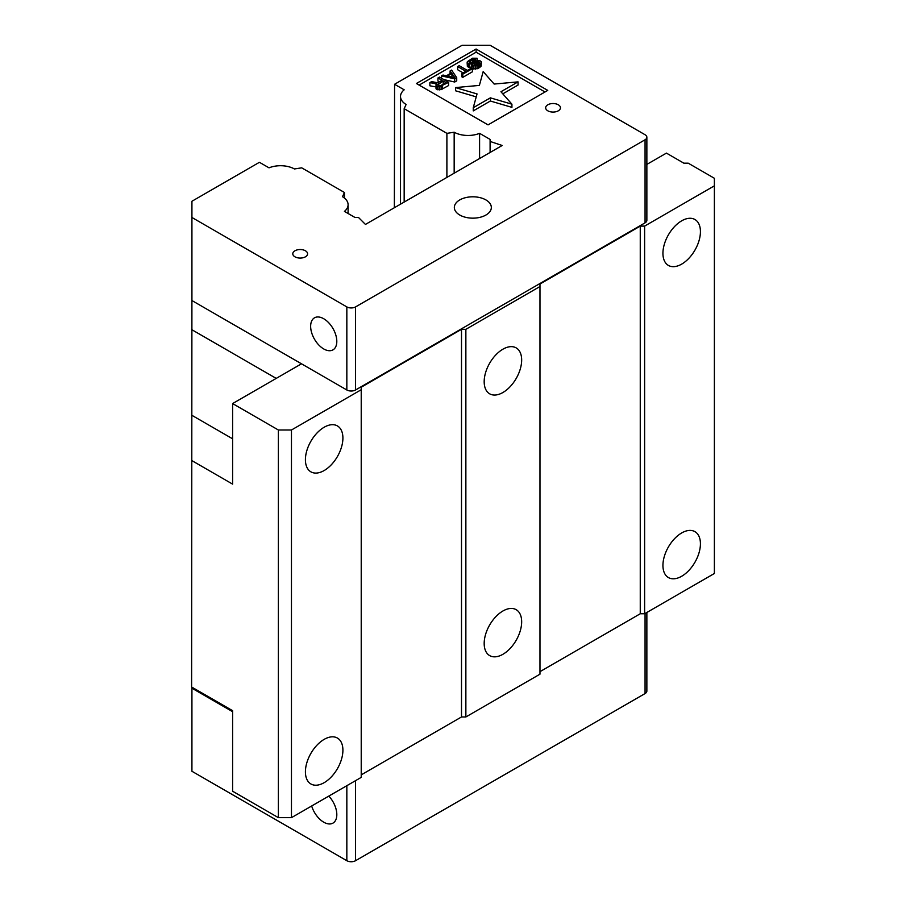 <?xml version="1.0" encoding="UTF-8"?>
<svg xmlns="http://www.w3.org/2000/svg" width="906" height="906" viewBox="0 0 906 906"><rect width="100%" height="100%" fill="white"/><g stroke="black" fill="none" stroke-linecap="round" stroke-linejoin="round"><path stroke-width="1.36" d="M459.761 215.028A18.494 10.679 180 0 1 454.336 207.485A18.494 10.679 180 0 1 465.763 197.61A18.494 10.679 180 0 1 485.922 199.932A18.494 10.679 180 0 1 491.335 207.485A18.494 10.679 180 0 1 479.92 217.349A18.494 10.679 180 0 1 459.761 215.028M547.824 110.815A7.395 4.27 180 0 1 545.661 107.803A7.395 4.27 180 0 1 550.225 103.85A7.395 4.27 180 0 1 558.289 104.779A7.395 4.27 180 0 1 560.463 107.803A7.395 4.27 180 0 1 555.888 111.744A7.395 4.27 180 0 1 547.824 110.815M294.948 256.817A7.395 4.27 180 0 1 292.785 253.793A7.395 4.27 180 0 1 297.349 249.852A7.395 4.27 180 0 1 305.413 250.781A7.395 4.27 180 0 1 307.587 253.793A7.395 4.27 180 0 1 303.012 257.746A7.395 4.27 180 0 1 294.948 256.817M502.921 610.995A26.512 15.311 -60 0 1 516.182 609.681A26.512 15.311 -60 0 1 520.237 630.927A26.512 15.311 -60 0 1 502.921 654.291A26.512 15.311 -60 0 1 489.67 655.604A26.512 15.311 -60 0 1 485.605 634.359A26.512 15.311 -60 0 1 502.921 610.995M502.921 349.195A26.512 15.311 -60 0 1 516.182 347.893A26.512 15.311 -60 0 1 520.237 369.138A26.512 15.311 -60 0 1 502.921 392.502A26.512 15.311 -60 0 1 489.67 393.816A26.512 15.311 -60 0 1 485.605 372.57A26.512 15.311 -60 0 1 502.921 349.195M328.81 796.091A18.494 10.679 60 0 1 332.978 823.101A18.494 10.679 60 0 1 323.725 822.184A18.494 10.679 60 0 1 311.675 805.989M323.725 348.946A18.494 10.679 60 0 1 311.641 332.649A18.494 10.679 60 0 1 314.484 317.825A18.494 10.679 60 0 1 323.725 318.742A18.494 10.679 60 0 1 335.809 335.039A18.494 10.679 60 0 1 332.978 349.863A18.494 10.679 60 0 1 323.725 348.946M681.674 532.955A26.512 15.311 -60 0 1 694.936 531.652A26.512 15.311 -60 0 1 699.002 552.887A26.512 15.311 -60 0 1 681.674 576.261A26.512 15.311 -60 0 1 668.424 577.564A26.512 15.311 -60 0 1 664.358 556.318A26.512 15.311 -60 0 1 681.674 532.955M681.674 220.826A26.512 15.311 -60 0 1 694.936 219.512A26.512 15.311 -60 0 1 699.002 240.758A26.512 15.311 -60 0 1 681.674 264.122A26.512 15.311 -60 0 1 668.424 265.435A26.512 15.311 -60 0 1 664.358 244.19A26.512 15.311 -60 0 1 681.674 220.826M324.167 739.364A26.512 15.311 -60 0 1 337.417 738.062A26.512 15.311 -60 0 1 341.483 759.307A26.512 15.311 -60 0 1 324.167 782.671A26.512 15.311 -60 0 1 310.905 783.973A26.512 15.311 -60 0 1 306.84 762.739A26.512 15.311 -60 0 1 324.167 739.364M324.167 427.236A26.512 15.311 -60 0 1 337.417 425.922A26.512 15.311 -60 0 1 341.483 447.168A26.512 15.311 -60 0 1 324.167 470.531A26.512 15.311 -60 0 1 310.905 471.845A26.512 15.311 -60 0 1 306.84 450.599A26.512 15.311 -60 0 1 324.167 427.236M452.343 77.225L451.324 76.999M443.396 84.258L440.475 85.73M454.925 77.825L447.394 76.093L451.947 73.465L454.925 77.825M451.947 76.636L451.947 73.465M443.215 84.156L443.215 80.985L446.137 82.672L440.384 85.764L437.734 84.824L443.215 80.985M438.413 83.76L438.413 85.504M437.847 84.994L437.847 84.303M511.924 104.19L500.939 91.744L518.051 81.868L494.155 84.054L483.17 71.608L479.387 85.402L455.492 87.588L477.043 93.93L473.26 107.723L490.373 97.848L511.924 104.19L511.924 107.361L490.373 101.019L473.26 110.894L473.26 107.723M476.08 64.938L473.023 65.798L476.998 65.753L480.531 63.714L481.38 61.868L480.078 60.827L477.258 60.657L470.78 63.046L469.025 62.027L472.23 59.502L477.134 58.244L472.524 58.211L467.349 61.653L467.394 63.42L469.659 64.145L478.753 61.812L479.115 63.182L476.08 64.938M465.854 71.291L461.811 73.624L462.785 74.179L472.388 68.641L471.414 68.075L467.371 70.408L459.183 65.685L457.666 66.568L465.854 71.291M443.011 75.028L441.494 75.9L454.699 78.856L456.715 77.689L451.607 70.068L450.089 70.94L451.415 72.876L446.364 75.798L443.011 75.028M439.478 77.067L437.96 77.95L442.049 80.306L437.757 82.786L431.641 81.597L429.874 82.616L436.624 83.884L436.352 86.07L439.512 86.716L448.629 82.355L439.478 77.067M191.925 284.076L191.619 687.008L232.604 710.678L232.604 791.221L278.38 817.654L291.46 817.654L361.222 777.382L361.222 387.213L461.505 329.32L465.865 329.32L465.865 716.963L461.505 716.963L461.505 329.32M490.101 152.457L490.101 141.461L502.184 145.481L365.446 224.428L358.482 217.451L354.948 217.451L344.427 211.381A19.977 11.529 0 0 0 348.097 204.711A19.977 11.529 0 0 0 342.491 196.704L344.439 192.502L301.709 167.837L294.439 168.958A19.977 11.529 0 0 0 269.025 167.837L259.422 162.299L191.925 201.257L191.925 300.543L301.494 363.804L232.604 403.566L232.604 484.121L191.619 460.463M640.259 226.104L644.619 226.104L644.619 613.758L640.259 613.758L640.259 226.104L539.976 284.008L539.976 674.177L465.865 716.963M644.619 226.104L714.381 185.832L714.381 178.278L688.22 163.182L683.86 163.182L666.42 153.114L646.861 164.405M490.373 97.848L490.373 101.019M476.239 96.863L455.492 90.759L455.492 87.588M518.051 81.868L518.051 85.039L502.796 93.85M479.149 62.038L479.149 63.114M478.753 61.812L478.753 63.522M477.926 61.619L477.926 64.1M476.771 61.835L476.771 64.7M475.82 62.163L475.82 64.949M474.302 63.035L474.302 65.062M473.023 66.75L469.659 67.316L467.394 66.591L467.122 62.684M472.841 63.647L472.841 66.818M471.448 64.009L471.448 67.18M469.659 64.145L469.659 67.316M468.368 63.986L468.368 67.157M467.394 63.42L467.394 66.591M477.134 58.244L477.134 60.679M475.616 59.128L475.616 61.11M474.778 58.935L474.778 61.427M473.442 59.037L473.442 62.186M473.317 62.254L472.049 62.786M472.23 59.502L472.23 62.673M470.214 60.668L470.214 63.024M469.399 61.37L469.399 62.831M481.38 61.868L481.154 66.07L478.447 68.312L473.023 68.969L473.023 65.798M481.154 62.899L481.154 66.07M480.531 63.714L480.531 66.885M479.716 64.405L479.716 67.576M478.447 65.141L478.447 68.312M476.998 65.753L476.998 68.924M475.401 66.002L475.401 69.173M473.861 65.991L473.861 69.162M472.388 68.641L472.388 71.812L462.785 77.361L461.811 76.795L461.811 73.624M463.102 72.876L457.666 69.739L457.666 66.568M462.785 74.179L462.785 77.361M441.494 78.233L441.494 75.9M450.089 70.94L450.089 73.635M456.715 77.689L456.715 80.861L454.699 82.027L443.861 79.603M454.699 78.856L454.699 82.027M439.297 81.891L437.96 81.121L437.96 77.95M448.629 82.355L448.629 85.526L441.109 89.649L436.352 89.241L436.001 84.7M442.558 85.855L442.558 89.026M441.109 86.478L441.109 89.649M439.512 86.716L439.512 89.898M437.972 86.704L437.972 89.875M437.134 86.523L437.134 89.694M436.352 86.07L436.352 89.241M436.024 85.583L436.024 88.754M436.001 86.942L429.874 85.787L429.874 82.616M232.604 403.566L278.38 429.999L278.38 817.654M278.38 429.999L291.46 429.999L291.46 817.654M291.46 429.999L361.222 389.727M361.222 774.868L461.505 716.963M539.976 671.663L640.259 613.758M644.619 613.758L714.381 573.487L714.381 185.832M465.865 329.32L539.976 286.523M355.56 306.908L355.56 389.976A6.161 3.556 180 0 1 346.839 389.976L346.839 306.908A6.161 3.556 180 0 0 355.56 306.908L645.061 139.773A6.161 3.556 180 0 0 646.861 137.248L646.861 220.317A6.161 3.556 180 0 1 645.061 222.842L645.061 139.773M394.359 207.734L394.574 84.269L462.06 45.3L490.146 45.3L645.061 134.734A6.161 3.556 180 0 1 646.861 137.248M355.56 389.976L645.061 222.842M301.494 363.804L346.839 389.976M545.004 91.982L476.092 52.197L419.127 85.096M344.439 192.502L344.439 198.052M232.604 711.686L191.925 688.198L191.925 687.19M191.925 688.198L191.925 771.266L346.839 860.7A6.161 3.556 0 0 0 355.56 860.7L645.061 693.554A6.161 3.556 0 0 0 646.861 691.04L646.861 612.467M404.167 202.072L404.167 108.686L406.115 104.484A19.977 11.529 0 0 1 400.509 96.478A19.977 11.529 0 0 1 404.178 89.807L394.574 84.269M446.896 177.395L446.896 133.352L454.166 132.231L454.166 173.205M191.925 217.474L346.839 306.908M547.756 90.396L488.04 124.881L416.386 83.511L476.092 49.026L547.756 90.396M476.092 52.197L476.092 49.026M404.167 108.686L446.896 133.352M454.166 132.231A19.977 11.529 0 0 0 479.591 133.341L490.101 139.411L490.101 141.461M479.591 158.527L479.591 133.341M276.205 378.402L191.619 329.569M191.619 415.152L232.604 438.81M346.839 860.7L346.839 785.683M355.56 780.655L355.56 860.7M645.061 693.554L645.061 613.509M348.097 213.499L348.097 204.711M400.509 204.178L400.509 96.478"/></g></svg>
